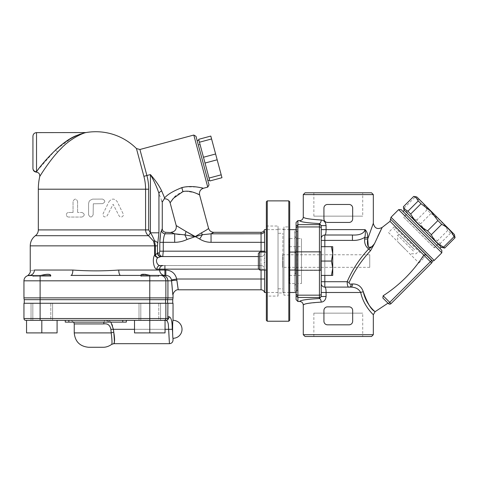 <?xml version="1.0" encoding="UTF-8"?>
<svg xmlns="http://www.w3.org/2000/svg" width="479" height="479" viewBox="0 0 479 479"><rect width="100%" height="100%" fill="white"/><g stroke="black" fill="none" stroke-linecap="round" stroke-linejoin="round"><path stroke-width="0.36" stroke-dasharray="2.4 1.8" d="M432.25 260.827L390.846 219.424L432.25 260.827M388.469 303.62L389.738 302.351L391.014 303.62L431.657 262.977L423.813 255.115C425.053 254.636 426.136 254.882 427.07 255.846L427.04 255.816M289.711 261.055L289.711 252.074L289.711 261.055M266.36 252.074L259.714 252.074L259.714 270.036L259.714 261.055L259.714 270.036L266.36 270.036L266.36 252.074L266.36 270.036M289.711 270.036L320.517 270.036A0.719 0.719 0 0 1 321.181 270.485L321.181 251.625L321.181 270.485A0.719 0.719 0 0 0 320.517 270.036L320.517 252.074L320.517 270.036L320.517 252.074L320.517 270.036L296.088 270.036M331.45 261.055L321.235 261.055L321.235 275.425L321.235 246.685L321.235 261.055L331.45 261.055L332.731 268.24L332.731 246.685L331.45 246.685L332.731 253.87L331.45 261.055L332.731 253.87L332.731 268.24L331.45 275.425L332.731 275.425L332.731 268.24L331.45 261.055L332.731 268.24L332.731 253.87L331.45 246.685L332.731 246.685L332.731 253.87L332.731 246.685L331.45 246.685L332.731 253.87L331.45 261.055L321.235 261.055L321.235 275.425L332.731 275.425L332.731 268.24L331.45 275.425L332.731 268.24L332.731 275.425L321.235 275.425L321.235 253.163L321.235 275.425L331.45 275.425M259.714 270.036L258.367 268.689L258.367 253.421L258.367 268.689L258.367 253.421L259.714 252.074M321.235 261.055L321.235 246.685L331.45 246.685L321.235 246.685L321.235 253.163L321.235 229.621L321.235 281.712L321.235 240.398L324.828 240.398L324.828 281.712L347.167 281.712C352.412 269.599 359.579 258.69 368.668 248.996C365.603 246.565 364.279 243.242 364.699 239.033L364.699 237.41C365.387 235.417 365.513 232.818 365.082 229.621C366.92 231.471 367.8 234.069 367.716 237.41L364.699 237.41C360.932 239.62 356.849 240.614 352.442 240.398L352.442 235.009L324.828 235.009L352.442 235.009C359.699 235.351 363.908 233.554 365.082 229.621L326.079 229.621C326.067 233.01 325.648 234.806 324.828 235.009A3.593 3.593 0 0 0 321.235 238.602A3.593 3.593 0 0 1 324.828 235.009A3.593 3.593 0 0 0 321.235 238.602M321.235 246.685L331.45 246.685M267.258 200.881L267.258 321.229M266.36 320.331L266.36 201.779M288.813 321.229L288.813 200.881M266.36 296.082L266.36 226.028L266.36 296.082L278.036 296.082L278.036 226.028L278.036 296.082M289.711 201.779L289.711 320.331M289.711 226.926L289.711 295.184L289.711 226.926L283.963 226.926L283.963 295.184L283.963 226.926M283.963 292.938L283.963 229.172L283.963 292.938L278.036 292.938L278.036 229.172L278.036 292.938M299.68 301.471C300.315 300.189 306.901 299.219 319.439 298.549L321.235 296.501L321.235 295.693A1.796 1.79 -0 0 1 319.439 297.483L319.439 223.561L321.235 225.609L321.235 229.621L326.079 229.621L326.079 225.609C325.654 222.178 324.02 220.304 321.193 219.981L309.272 218.921C305.321 218.352 303.321 217.723 303.273 217.035M326.079 296.501L321.235 296.501L321.235 283.508A3.593 3.593 0 0 0 324.828 287.101L349.52 287.101L324.828 287.101C325.648 287.304 326.067 289.1 326.079 292.489L326.079 296.501C325.66 299.92 324.032 301.8 321.193 302.129L307.189 303.524M172.733 299.674L167.62 299.674L167.62 303.267L172.733 303.267L149.771 303.267L149.783 332.905L149.783 320.331L160.561 320.331L134.515 320.331L149.771 320.331L149.783 332.905L165.051 332.905L149.783 332.905L165.051 332.905L165.051 320.331L165.051 332.905L165.051 320.331L134.515 320.331L134.515 332.905L149.783 332.905L134.515 332.905L134.515 320.331L149.783 320.331L25.746 320.331A1.796 1.796 0 0 1 23.95 318.535L167.991 318.535L167.925 316.739L169.057 316.739C171.272 317.367 172.326 321.559 172.212 329.312C173.117 343.215 173.117 343.215 172.212 329.312L168.656 329.312L169.41 343.329L168.351 324.558C168.033 322.337 167.375 320.984 166.381 320.487L167.5 319.876A1.796 1.796 -90 0 1 166.309 320.331L105.135 320.331C109.595 319.349 112.355 322.343 113.403 329.312L113.763 332.186C114.792 338.186 114.828 341.928 113.87 343.413C114.571 344.257 114.535 340.521 113.763 332.186A3.593 0.707 -11.3 0 0 111.2 332.905L110.888 329.312C109.99 325.133 107.625 323.337 103.799 323.924A3.593 1.335 -90 0 1 105.135 320.331A3.593 1.335 -90 0 0 103.979 322.127M150.628 275.425L158.765 275.425L158.765 276.323L157.866 275.425L141.7 275.425L157.866 275.425L141.7 275.425L157.866 275.425L158.765 276.323L140.802 276.323L158.765 276.323L140.802 276.323L158.765 276.323L158.765 275.425L140.844 275.425L158.765 275.425L150.628 275.425L158.765 275.425L150.628 275.425L146.772 274.748M166.381 320.487L105.135 320.331L110.888 322.127M26.549 320.331L57.085 320.331L40.116 320.331L44.517 320.331L41.817 320.331L41.817 332.905L26.549 332.905L57.085 332.905L26.549 332.905L26.549 320.331L28.237 320.331L26.549 320.331L26.549 332.905L26.549 320.331L40.116 320.331L28.237 320.331M122.744 320.331L65.264 320.331L122.744 320.331L122.744 322.127L126.336 322.127M50.798 275.383L50.798 276.323L49.9 275.425L33.734 275.425L49.9 275.425L33.734 275.425L49.9 275.425L50.798 276.323L32.835 276.323L50.798 276.323L32.835 276.323L50.798 276.323L50.762 275.425C50.708 273.904 47.726 273.892 41.817 275.383L50.798 275.425M57.085 320.331L57.085 332.905L57.085 320.331L57.085 332.905L41.817 332.905L41.817 320.331L39.056 320.331M207.856 180.565L197.162 140.658L207.856 180.565M209.592 180.098L198.899 140.191L209.592 180.098M221.19 174.817L210.808 136.072L198.665 139.323L209.82 180.966L221.969 177.715L221.19 174.817L209.048 178.068M196.001 136.323L209.018 184.906M217.167 159.788L205.018 163.046M215.61 153.993L203.467 157.25M211.586 138.97L199.444 142.221M297.884 290.448L297.884 231.662L297.884 290.448A2.245 2.245 0 0 1 297.058 290.603L296.986 229.621L296.986 290.603C296.417 291.166 295.669 290.418 294.741 288.358L294.741 233.752A2.245 2.245 0 0 1 296.986 231.507L297.884 231.662M294.741 233.752L294.741 288.358M294.741 230.878L294.741 291.232L294.741 230.878L296.986 230.878L296.986 291.232L296.986 230.878M25.746 320.331A1.796 1.796 0 0 1 23.95 318.535L23.95 303.267L167.62 303.267M164.872 265.546L261.061 265.546L261.061 269.138L159.627 269.138A3.593 3.497 90 0 1 163.123 265.546L164.872 265.546L164.872 270.036L159.627 270.036A5.389 5.245 -90 0 0 164.872 275.425L164.872 270.036L165.794 270.036L165.794 275.425L162.579 275.425C165.812 275.73 167.596 277.527 167.925 280.814L23.95 280.814L23.95 297.878L167.925 297.878L167.62 299.674L24.255 299.674L24.255 303.267M282.885 261.055L282.885 292.489L282.885 261.055M282.885 288.807L282.885 233.303L282.885 288.807L278.036 288.807L278.036 233.303L282.885 233.303M278.036 233.303L278.036 288.807M278.036 261.055L278.036 229.621L278.036 261.055M264.653 291.765L264.653 270.036M264.653 252.074L264.653 266.713L264.168 261.055L264.653 255.397L264.54 231.255A3.593 3.407 0 0 1 261.061 233.806L261.061 232.315M144.909 274.245L140.802 275.383L140.802 276.323L141.7 275.425L140.802 276.323L140.802 275.425M40.978 275.425L29.339 275.425A5.389 5.047 90 0 0 34.386 270.036C28.866 271.138 28.866 271.138 34.386 270.036L72.844 270.036C88.154 271.144 103.458 271.144 118.756 270.036A5.389 1.886 90 0 0 120.642 275.425L140.844 275.425M165.794 270.036C171.596 270.413 175.218 273.407 176.667 279.017L171.452 279.916C170.716 277.113 168.83 275.617 165.794 275.425L165.83 275.425M162.579 275.425L70.958 275.425A5.389 1.886 90 0 0 72.844 270.036M264.653 252.972L264.653 242.326L264.653 252.972A3.593 3.593 0 0 1 261.061 256.564A3.593 3.593 0 0 0 264.653 252.972A3.593 3.593 0 0 1 261.061 256.564A3.593 3.593 0 0 0 264.653 252.972A3.593 3.593 0 0 1 261.061 256.564L258.367 256.564L261.061 256.564L258.367 256.564L261.061 256.564L261.061 265.546A3.593 3.593 0 0 1 264.653 269.138L261.061 269.138L264.653 269.138A3.593 3.593 0 0 0 261.061 265.546A3.593 3.593 0 0 1 264.653 269.138L264.653 279.017L264.653 269.138A3.593 3.593 0 0 0 261.061 265.546L261.061 270.036M109.002 201.641C111.775 198.276 114.505 198.276 117.199 201.641L123.127 213.754C123.606 215.107 123.259 216.125 122.085 216.813C120.822 217.316 119.81 216.969 119.037 215.772L113.104 204.293L107.17 215.772C104.524 217.753 103.159 217.083 103.069 213.76L109.002 201.641L103.069 213.76C103.159 217.083 104.524 217.753 107.17 215.772L113.104 204.293L119.037 215.772C119.81 216.969 120.828 217.316 122.085 216.813C123.253 216.131 123.6 215.107 123.127 213.754L117.199 201.641C114.505 198.276 111.775 198.276 109.002 201.641M102.554 203.647L93.297 203.797L93.148 214.766C91.621 217.711 90.1 217.711 88.585 214.766L88.585 203.647L89.052 201.635L89.92 200.42L92.483 199.132L102.554 199.084C105.494 200.605 105.494 202.126 102.554 203.647C105.494 202.126 105.494 200.605 102.554 199.084L92.483 199.132L89.92 200.42L89.052 201.635L88.585 203.647L88.585 214.766C90.1 217.711 91.621 217.711 93.148 214.766L93.297 203.797L102.554 203.647M82.029 212.484C84.945 214.005 84.945 215.526 82.029 217.047C84.945 215.526 84.945 214.005 82.029 212.484L77.604 212.484L82.029 212.484M82.029 217.047L68.641 217.047L82.029 217.047M68.641 217.047C67.3 216.975 66.539 216.209 66.347 214.76C66.539 216.215 67.305 216.975 68.641 217.047M77.604 201.366L77.604 212.484L77.604 201.366C76.077 198.402 74.556 198.402 73.047 201.366C74.556 198.402 76.077 198.402 77.604 201.366M66.347 214.76C66.539 213.317 67.305 212.556 68.641 212.484C67.311 212.55 66.545 213.311 66.347 214.76M68.641 212.484L73.047 212.484L68.641 212.484M73.047 212.484L73.047 201.366L73.047 212.484M207.748 187.103L193.797 135.048M164.614 197.941C164.195 199.09 164.195 199.084 164.614 197.935C167.824 193.785 174.601 190.121 184.954 186.948C196.055 186.792 202.198 187.229 203.395 188.259M161.764 200.911L158.938 193.414C157.1 187.582 154.256 181.307 150.406 174.572C155.561 180.409 159.327 185.882 161.698 190.995L164.608 197.941M160.226 265.546A3.593 3.347 90 0 0 156.878 269.138C154.268 269.821 151.717 259.564 154.627 255.032A3.593 2.515 28.8 0 0 157.848 257.708C154.777 260.229 157.471 265.923 160.226 265.546L261.061 265.546L258.367 265.546L261.061 265.546L261.061 251.176L264.653 251.176M165.099 233.806L174.667 233.806L174.667 242.326L163.267 242.326C163.495 238.159 164.099 235.315 165.099 233.806C166.105 231.824 166.105 231.824 165.099 233.806A3.593 3.371 -156.1 0 1 161.543 230.405C162.495 228.172 162.495 228.172 161.543 230.405L160.465 234.572M162.74 256.564A3.593 3.431 -90 0 1 159.309 252.972L159.812 251.176L159.812 242.326L163.267 242.326L163.267 251.176L162.74 256.564M157.848 257.708A3.593 2.12 -130.9 0 1 155.352 255.032L157.441 253.044A3.593 3.305 72 0 0 160.77 256.6L161.189 256.564A3.593 3.353 -90 0 1 157.836 252.972L159.309 252.972M161.698 190.995A3.593 2.503 161.4 0 0 158.938 193.414L158.938 232.824L157.441 245.859L157.441 253.044L157.836 252.972M261.061 289.795L261.061 279.017L176.667 279.017L176.841 280.215A5.389 0.599 178.7 0 0 171.554 280.814L171.452 279.916M171.584 280.814C173.248 299.441 173.236 299.441 171.554 280.814L167.925 280.814L167.925 297.878L173.039 297.878M176.841 280.215C178.643 292.633 178.649 292.633 176.871 280.215M195.001 236.704L202.389 234.716L199.665 239.009L195.001 236.704L187.038 239.482L184.846 234.896L195.001 236.704L201.533 232.806C206.132 230.309 208.473 228.812 208.563 228.321M199.587 194.857C198.551 193.516 193.761 192.295 185.235 191.199C178.607 193.007 174.093 196.127 171.692 200.539C167.381 207.994 172.206 195.594 182.918 191.612M186.026 231.471L176.464 225.717L186.026 231.471A5.389 2.263 106.9 0 1 184.846 234.896L179.487 234.548M158.938 232.824L150.406 232.824L150.406 174.572L143.886 176.32L136.449 148.556M157.441 245.859L154.627 245.859L154.627 255.032L155.352 255.032L155.352 245.859L154.519 240.757C152.945 236.883 151.574 234.237 150.406 232.824L148.532 235.71C146.676 234.345 145.694 232.411 145.58 229.914L145.58 189.205A49.78 49.78 0 0 0 143.886 176.32M30.237 245.859L154.627 245.859L153.579 241.182L148.532 235.71L35.38 235.71M159.812 251.176L261.061 251.176L261.061 242.326L211.047 242.326L211.047 233.806C214.658 231.842 214.658 231.848 211.047 233.812L261.061 233.806L261.061 242.326L264.653 242.326M201.533 232.806A5.389 2.575 -109.9 0 0 202.389 234.716L211.047 233.806M173.913 233.512L171.751 232.632M36.524 132.623L36.524 171.739A3.593 3.521 0 0 1 32.931 168.219M37.314 170.674L55.408 150.119L71.616 138.09L79.789 134.318L85.364 132.623M85.98 132.569C81.053 133.336 66.371 141.467 57.785 152.029C48.517 161.986 39.757 176.482 39.739 176.523M28.093 275.575L27.399 275.784A5.389 5.389 0 0 1 28.093 275.575A5.389 5.389 0 0 0 27.399 275.784M149.771 275.425L149.771 303.267L139.006 303.267L167.925 303.267L167.925 316.739M102.985 347.275L88.615 347.275M167.925 303.267L173.039 303.267M173.039 320.331C172.47 319.84 172.47 338.785 173.039 338.294M167.991 318.535L167.752 319.565L168.069 319.265A3.593 3.407 90 0 0 169.057 316.739M111.613 344.401C112.242 343.892 112.104 340.06 111.2 332.905L74.245 332.905M65.264 320.331L65.264 322.127L122.744 322.127M41.817 320.331L31.039 320.331L52.594 320.331L41.817 320.331L41.817 332.905M149.783 332.905L134.515 332.905L134.515 320.331M434.519 242.973L403.079 211.532L434.519 242.973M435.788 241.703L404.348 210.263L435.788 241.703M404.031 209.946L441.5 247.415M443.063 247.835L440.195 243.542L437.411 240.763C430.316 236.62 424.693 230.998 420.544 223.897L416.748 220.101C411.156 217.46 407.042 213.347 404.402 207.754L403.384 206.736M296.088 299.668L296.088 222.442M296.088 293.028L296.088 229.082L296.088 293.028L297.884 293.028L297.884 229.082L297.884 293.028M296.088 270.485L296.088 251.625L296.088 270.485L296.088 251.625L296.088 270.485L321.181 270.485L296.088 270.485M297.884 220.639L297.884 224.627L319.439 224.627A1.796 1.79 0 0 1 321.235 226.417M321.235 227.962A1.796 1.018 -0 0 0 319.439 226.944L297.884 226.944L297.884 224.627M297.884 226.944L297.884 295.166L319.439 295.166A1.796 1.018 -0 0 0 321.235 294.148M296.088 294.058L297.83 295.777L297.884 295.166M297.83 226.339L296.088 228.052M321.193 302.129A3.593 1.754 87.2 0 0 319.439 298.549L319.439 297.483L297.884 297.483L297.83 295.777M297.884 297.483L297.884 301.471M352.442 235.009L324.828 235.009L324.828 240.398L352.442 240.398M427.07 255.846L431.657 260.438A1.796 1.796 0 0 1 431.693 260.474A1.796 1.796 0 0 0 431.657 260.438L389.738 302.351L383.158 295.771L382.859 298.01L388.002 303.153L382.859 298.01M423.807 255.127C413.161 271.581 399.612 285.125 383.158 295.771M441.818 252.816L398.63 209.628M401.174 209.628L441.818 250.272M349.077 324.822L327.522 324.822C325.379 324.648 324.181 323.451 323.93 321.229C324.181 323.451 325.379 324.648 327.522 324.822L349.077 324.822A3.593 3.593 0 0 0 352.67 321.229C352.418 323.451 351.221 324.648 349.077 324.822C351.221 324.648 352.418 323.451 352.67 321.229L352.67 310.452A3.593 3.593 0 0 0 349.077 306.859L327.522 306.859C325.379 307.033 324.181 308.231 323.93 310.452L323.93 321.229A3.593 3.593 0 0 0 327.522 324.822L349.077 324.822M323.93 321.229L323.93 310.452L323.93 321.229M323.93 310.452C324.181 308.231 325.379 307.033 327.522 306.859A3.593 3.593 0 0 0 323.93 310.452M338.3 306.859L349.077 306.859L338.3 306.859M349.077 306.859C351.221 307.033 352.418 308.231 352.67 310.452C352.418 308.231 351.221 307.033 349.077 306.859M349.077 222.436L327.522 222.436C325.379 222.262 324.181 221.064 323.93 218.843C324.181 221.064 325.379 222.262 327.522 222.436L349.077 222.436A3.593 3.593 0 0 0 352.67 218.843C352.418 221.064 351.221 222.262 349.077 222.436C351.221 222.262 352.418 221.064 352.67 218.843L352.67 208.066A3.593 3.593 0 0 0 349.077 204.473L327.522 204.473C325.379 204.647 324.181 205.844 323.93 208.066L323.93 218.843A3.593 3.593 0 0 0 327.522 222.436L349.077 222.436M323.93 218.843L323.93 208.066L323.93 218.843M323.93 208.066C324.181 205.844 325.379 204.647 327.522 204.473A3.593 3.593 0 0 0 323.93 208.066M338.3 204.473L349.077 204.473L338.3 204.473M349.077 204.473C351.221 204.647 352.418 205.844 352.67 208.066C352.418 205.844 351.221 204.647 349.077 204.473M377.775 236.428L374.602 243.446L370.53 250.697C361.615 260.223 354.472 270.821 349.107 282.496C349.107 283.772 349.808 284.286 351.197 284.041L352.544 283.963C357.855 283.879 361.435 286.466 363.292 291.723C366.417 306.746 377.919 313.613 374.626 311.302C371.087 309.596 367.309 303.069 363.292 291.723A3.593 0.683 166.5 0 0 360.699 292.489C358.885 289.041 355.646 287.244 350.975 287.101L349.52 287.101C348.023 287.604 347.239 285.807 347.167 281.712L349.107 282.496M368.315 247.05L371.464 246.865L374.608 243.446C372.698 246.134 370.722 247.984 368.668 248.996L370.53 250.697M367.716 237.41L367.716 239.033L373.327 223.28M367.716 239.033L364.699 239.033M350.975 287.101A3.593 1.587 -90 0 0 352.544 283.963M351.197 284.041A3.593 1.7 90 0 1 349.52 287.101M373.327 314.781C373.854 314.99 363.818 306.74 360.699 292.489L321.235 292.489L321.235 283.508A3.593 3.593 0 0 0 324.828 287.101A3.593 3.593 0 0 1 321.235 283.508M371.53 336.498L305.069 336.498M362.729 336.498L313.871 336.498L362.729 336.498L362.729 313.146L313.871 313.146L362.729 313.146M303.273 334.701L373.327 334.701M303.273 305.075L305.279 303.949M305.069 192.798L371.53 192.798M362.729 192.798L313.871 192.798L362.729 192.798L362.729 216.149L313.871 216.149L362.729 216.149M373.327 194.594L303.273 194.594M299.68 220.639C300.315 221.921 306.901 222.897 319.439 223.561A3.593 1.754 -87.2 0 0 321.193 219.981M321.235 225.609L326.079 225.609M413.724 196.396L414.742 197.414C420.334 200.054 424.448 204.168 427.088 209.76L430.884 213.556C437.986 217.706 443.608 223.328 447.751 230.423L450.529 233.201L454.822 236.075M450.529 233.201L440.195 243.542M447.751 230.423L437.411 240.763M430.884 213.556L420.544 223.897M454.403 234.512L416.934 197.043M427.088 209.76L416.748 220.101M414.742 197.414L404.402 207.754M313.871 336.498L313.871 313.146M313.871 192.798L313.871 216.149M413.401 251.068L397.678 235.351L413.401 251.068M414.67 249.798L398.947 234.081L414.67 249.798M405.725 249.745L397.678 241.703L405.725 249.745M412.814 247.948L394.187 229.315L412.814 247.948M420.209 252.798L394.187 226.777L420.209 252.798M388.469 232.495L418.957 262.977L388.469 232.495L394.187 226.777L394.187 229.315M433.633 239.548L407.395 213.311L433.633 239.548M433.543 239.458L407.521 213.442L433.543 239.458M403.587 217.125L434.321 247.859L403.587 217.125L407.395 213.311M403.713 217.25L434.196 247.733L403.713 217.25L407.521 213.442M208.473 175.937L200.012 144.359L208.473 175.937L206.736 176.404L198.276 144.826L206.736 176.404M206.694 176.23L198.324 144.993L206.694 176.23L208.425 175.763L200.06 144.532L208.425 175.763M50.798 320.331L32.835 320.331L50.798 320.331L50.798 303.267L32.835 303.267L50.798 303.267L32.835 303.267L50.798 303.267L50.798 320.331L32.835 320.331L50.798 320.331M41.817 303.267L52.594 303.267L41.817 303.267M158.765 320.331L140.802 320.331L158.765 320.331L158.765 303.267L140.802 303.267L158.765 303.267L140.802 303.267L158.765 303.267L158.765 320.331L140.802 320.331L158.765 320.331M297.884 238.087L297.884 284.023L297.884 238.087A2.245 2.245 0 0 1 297.058 238.243L297.058 283.867L296.986 238.243C296.417 238.805 295.669 238.057 294.741 235.997L294.741 286.113L294.741 235.997M297.884 283.508L297.884 238.602L297.884 283.508L301.477 283.508L301.477 238.602L301.477 283.508M301.477 275.425L301.477 246.685L301.477 275.425L289.352 275.425L289.352 246.685L289.352 275.425M294.741 238.602L294.741 283.508L294.741 238.602L289.352 238.602L289.352 283.508L289.352 238.602M289.352 246.685L301.477 246.685M294.741 286.113A2.245 2.245 0 0 1 296.986 283.867L297.884 284.023M296.088 261.055L296.088 273.88L296.088 261.055M294.741 249.128L294.741 272.982L294.741 249.128A0.898 0.898 0 0 1 295.639 248.23L295.639 273.88L295.639 248.23L296.088 248.23M294.741 247.942L294.741 274.168L294.741 247.942L296.088 247.942L296.088 274.168L296.088 247.942M369.734 267.342L369.734 254.768L369.734 267.342L296.088 267.342M282.616 254.768L282.616 267.342L282.616 254.768L294.741 254.768L294.741 267.342L294.741 254.768M294.741 261.055L294.741 269.797L294.741 261.055M294.741 269.797A0.898 0.898 0 0 1 295.639 268.899L295.639 253.217L295.639 268.899L296.088 268.899M139.006 320.331L160.561 320.331L139.006 320.331L139.006 303.267L160.561 303.267L139.006 303.267L139.006 320.331M160.561 320.331L160.561 303.267L160.561 320.331M52.594 320.331L31.039 320.331L52.594 320.331L52.594 303.267L31.039 303.267L52.594 303.267L52.594 320.331M31.039 320.331L31.039 303.267L31.039 320.331M423.813 255.115L390.02 221.322M160.501 275.425A5.389 5.365 90 0 1 165.866 280.814L165.866 297.878A5.389 5.365 90 0 1 165.56 299.674L165.56 303.267M40.116 275.425L40.116 320.331M258.816 269.138L261.061 269.138L261.061 279.017L264.653 279.017M139.916 149.49L146.891 175.518A52.894 52.894 0 0 1 148.694 189.205L38.32 189.205M118.756 270.036L159.627 270.036L159.627 269.138L156.878 269.138M261.061 265.546A3.593 3.593 0 0 1 264.653 269.138M261.061 252.074L261.061 256.564M187.038 239.482C183.122 241.332 178.996 242.278 174.667 242.326M211.047 242.326C206.946 242.284 203.15 241.182 199.665 239.009M153.579 241.182L154.519 240.757A8.981 3.634 -170.2 0 1 157.813 243.039M148.694 189.205L148.694 229.914L38.32 229.914M148.694 229.914L150.382 232.812M57.785 152.029A3.593 0.305 -137.6 0 1 55.408 150.119M165.866 303.267L165.866 318.535A1.796 1.79 90 0 1 164.075 320.331M110.888 329.312L168.656 329.312M134.515 329.312L165.051 329.312M103.799 323.924L74.245 323.924M68.856 320.331L68.856 322.127M296.088 226.411L297.836 224.741M297.836 297.375L296.088 295.699M391.014 217.25L434.196 260.438M324.828 275.425L324.828 246.685M321.235 281.712L324.828 281.712L324.828 287.101M289.711 252.074L320.517 252.074L321.181 251.625L296.088 251.625L321.181 251.625L320.517 252.074L296.088 252.074M289.711 295.184L283.963 295.184M278.036 229.172L283.963 229.172M266.36 226.028L278.036 226.028M33.734 275.425L32.835 276.323L32.835 275.425L32.835 276.323L33.734 275.425M278.036 229.621L266.36 229.621M278.036 292.489L266.36 292.489M296.986 291.232L294.741 291.232M296.986 229.621L296.088 229.621M289.711 229.621L282.885 229.621M296.986 292.489L296.088 292.489M289.711 292.489L282.885 292.489M73.766 322.127L70.653 320.331M296.088 229.082L297.884 229.082M398.947 234.081L397.678 235.351L397.678 241.703M417.365 252.499L416.095 253.768L409.749 253.768M422.131 257.259L424.669 257.259L418.957 262.977M438.135 244.051L434.321 247.859M438.01 243.925L434.196 247.733M200.012 144.359L198.276 144.826M200.06 144.532L198.324 144.993M32.835 303.267L32.835 320.331L32.835 303.267M140.802 303.267L140.802 320.331L140.802 303.267M297.884 238.602L301.477 238.602M294.741 283.508L289.352 283.508M296.088 273.88L294.741 272.982M296.088 274.168L294.741 274.168M369.734 254.768L296.088 254.768M294.741 267.342L282.616 267.342M296.088 253.217L294.741 252.319"/><path stroke-width="0.72" d="M388.469 303.62A1.796 1.796 0 0 0 391.014 303.62A1.796 1.796 0 0 1 388.469 303.62A1.796 1.796 0 0 0 391.014 303.62L389.738 302.351L388.469 303.62L382.859 298.01L388.469 303.62A1.796 1.796 0 0 0 391.014 303.62L431.657 262.977A1.796 1.796 0 0 0 431.657 260.438L431.89 260.726A1.796 1.796 0 0 0 431.693 260.474A1.796 1.796 0 0 1 431.89 260.726L390.846 219.424L432.25 260.827A1.796 1.796 0 0 0 434.196 260.438L391.014 217.25L398.63 209.628L441.818 252.816L434.196 260.438M427.07 255.846L427.052 255.834C426.041 254.852 424.951 254.606 423.813 255.115L431.657 262.977A1.796 1.796 0 0 0 431.657 260.438L427.07 255.846M266.36 270.036L259.714 270.036L259.714 252.074L266.36 252.074M321.235 226.417A1.796 1.79 180 0 0 319.439 224.627L297.884 224.627L297.884 220.639L299.68 220.639C300.315 221.921 306.901 222.897 319.439 223.561L321.235 225.609L321.235 294.148A1.796 1.018 180 0 1 319.439 295.166L297.884 295.166L297.83 295.777L296.088 294.058L296.088 299.668L297.884 301.471L297.884 297.483L319.439 297.483L319.439 298.549A3.593 1.754 -92.8 0 1 321.193 302.129C324.02 301.806 325.654 299.932 326.079 296.501L326.079 292.489C326.067 289.106 325.648 287.31 324.828 287.101L350.975 287.101L324.828 287.101A3.593 3.593 0 0 1 321.235 283.508M259.714 252.074L258.367 253.421L258.367 268.689L259.714 270.036M331.45 261.055L332.731 253.87L332.731 268.24L331.45 261.055L321.235 261.055M331.45 246.685L332.731 246.685L332.731 253.87L331.45 246.685L321.235 246.685M332.731 275.425L331.45 275.425L332.731 268.24L332.731 275.425M321.235 294.148L321.235 275.425L331.45 275.425M267.258 261.055L267.258 200.881L288.813 200.881L288.813 321.229L267.258 321.229L267.258 261.055M267.258 200.881L266.36 201.779L266.36 320.331L267.258 321.229M288.813 321.229L289.711 320.331L289.711 201.779L288.813 200.881M321.235 238.602A3.593 3.593 0 0 1 324.828 235.009C325.648 234.806 326.067 233.01 326.079 229.621L321.235 229.621L321.235 240.398L352.442 240.398C356.849 240.614 360.932 239.62 364.699 237.41L367.716 237.41C367.8 234.069 366.92 231.477 365.082 229.621C363.914 233.554 359.699 235.351 352.442 235.009L352.442 240.398M166.201 320.331L165.051 320.331L166.201 320.331M103.979 322.127A3.593 1.335 -90 0 0 103.799 323.924C107.625 323.337 109.99 325.133 110.888 329.312L111.2 332.905C112.098 340.048 112.236 343.88 111.613 344.401L113.774 343.683L169.446 343.683C171.626 343.473 172.823 342.275 173.039 340.09L173.039 338.294C172.47 338.785 172.47 319.84 173.039 320.331L173.039 303.267L23.95 303.267L23.95 318.535A1.796 1.796 0 0 0 25.746 320.331L165.051 320.331L165.051 332.905L134.515 332.905L134.515 320.331M57.085 320.331L57.085 332.905L26.549 332.905L26.549 320.331M41.817 320.331L41.817 332.905M28.237 320.331L39.056 320.331M207.856 180.565L209.592 180.098M211.586 138.97L221.969 177.715L209.82 180.966L198.665 139.323L210.808 136.072L211.586 138.97L199.444 142.221M207.748 187.103L209.018 184.906L196.001 136.323L193.797 135.048L207.748 187.103L203.407 188.265M221.19 174.817L209.048 178.068M215.61 153.993L203.467 157.25M217.167 159.788L205.018 163.046M24.255 303.267L24.255 299.674L167.62 299.674L167.62 303.267M172.733 299.674L173.039 297.878L167.925 297.878L167.62 299.674L172.733 299.674L172.733 303.267M264.653 270.036L264.653 291.765M266.36 229.621L264.54 229.621C263.989 231.309 262.827 232.207 261.061 232.315L261.061 233.806A3.593 3.407 180 0 0 264.54 231.255L264.653 252.074M140.802 275.383L140.844 275.425C140.898 273.904 143.88 273.892 149.783 275.383L150.628 275.425M146.772 274.748L144.909 274.245M163.159 265.546A3.593 3.497 -90 0 0 159.657 269.138L159.657 270.036L118.756 270.036A5.389 1.886 -90 0 0 120.642 275.425L140.802 275.425M176.841 280.215C178.643 292.633 178.649 292.633 176.871 280.215L176.697 279.017C175.254 273.407 171.632 270.413 165.83 270.036L159.657 270.036A5.389 5.251 -90 0 0 164.908 275.425L158.765 275.425L164.908 275.425L164.908 269.138L258.816 269.138M50.798 275.425L28.093 275.575A5.389 5.389 0 0 1 29.339 275.425C26.351 275.976 26.351 275.976 29.339 275.425A5.389 5.047 -90 0 0 34.386 270.036C28.866 271.138 28.866 271.138 34.386 270.036L72.844 270.036A5.389 1.886 -90 0 1 70.958 275.425L165.83 275.425C168.859 275.617 170.746 277.113 171.482 279.916L171.584 280.814C173.248 299.441 173.236 299.441 171.554 280.814M40.978 275.425C46.804 273.904 50.079 273.892 50.798 275.383L50.762 275.425M165.866 303.267L165.866 318.535L40.116 318.535L40.116 297.878L23.95 297.878A5.389 5.389 0 0 0 24.255 299.674A5.389 5.389 0 0 1 23.95 297.878A5.389 5.389 0 0 0 24.255 299.674A5.389 5.389 0 0 1 23.95 297.878L23.95 280.814A5.389 5.389 0 0 1 27.129 275.898L27.129 275.898A5.389 5.389 0 0 0 23.95 280.814A5.389 5.389 0 0 1 29.339 275.425A5.389 5.389 0 0 0 28.093 275.575M161.698 190.995L161.704 191.013C159.321 185.882 155.555 180.409 150.406 174.572C154.256 181.302 157.1 187.582 158.938 193.414C163.237 204.856 163.237 204.856 158.938 193.414A3.593 2.503 -18.6 0 1 161.698 190.995L164.614 197.941C164.195 199.09 164.195 199.084 164.614 197.935C167.351 194.564 173.099 191.121 181.846 187.606L182.918 191.612C191.073 189.606 199.671 195.192 199.587 194.857L208.563 228.321C208.467 228.818 206.126 230.315 201.533 232.806L195.001 236.704L186.026 231.471L199.665 239.009L202.389 234.716L195.001 236.704L184.846 234.896L187.038 239.482L195.001 236.704M199.599 194.863L199.599 194.857C199.066 191.624 200.336 189.427 203.395 188.259C203.461 188.54 192.851 184.804 181.846 187.606M160.226 265.546C157.465 265.923 154.783 260.235 157.848 257.708L160.77 256.6A3.593 3.305 72 0 1 157.441 253.044L155.352 255.032A3.593 2.12 -130.9 0 0 157.848 257.708A3.593 2.515 28.8 0 1 154.627 255.032C151.717 259.576 154.262 269.821 156.878 269.138A3.593 3.347 -90 0 1 160.226 265.546L163.123 265.546M157.848 257.708L160.77 256.6L162.74 256.564A3.593 3.431 90 0 1 159.309 252.972L157.836 252.972A3.593 3.353 -90 0 0 161.189 256.564L162.74 256.564L163.267 251.176L159.812 251.176L159.309 252.972M199.665 239.009C203.15 241.182 206.946 242.284 211.047 242.326L211.047 233.806C214.658 231.842 214.658 231.848 211.047 233.812L261.061 233.806L261.061 251.176L163.267 251.176L163.267 242.326C163.495 238.159 164.105 235.315 165.099 233.806A3.593 3.371 23.9 0 1 161.543 230.405C160.603 232.513 160.022 236.488 159.812 242.326L160.465 234.572M159.812 251.176L159.812 242.326L174.667 242.326L174.667 233.806L165.099 233.806C166.105 231.824 166.105 231.824 165.099 233.806L165.105 233.794M161.543 230.405L161.549 230.387C162.495 228.172 162.495 228.172 161.543 230.405M162.938 256.187L162.74 256.564L258.367 256.564L162.74 256.564M157.836 252.972L157.441 253.044L157.441 245.859L158.938 232.824L158.938 193.414M171.751 232.632L165.854 232.315C163.674 232.099 162.477 230.902 162.261 228.722L162.261 202.042L161.764 200.911M118.756 270.036C103.452 271.144 88.148 271.144 72.844 270.036M176.871 280.215A5.389 0.599 -1.3 0 0 171.584 280.814L167.925 280.814C167.596 277.527 165.812 275.73 162.579 275.425M261.061 270.036L261.061 279.017L176.697 279.017L171.482 279.916M165.83 270.036L165.83 275.425M258.367 256.564L161.189 256.564L258.367 256.564M162.261 202.042L164.297 198.809C167.207 198.713 169.141 200.036 170.105 202.773L173.542 198.216L182.918 191.612M186.026 231.471L176.464 225.717L186.026 231.471A5.389 2.263 106.9 0 1 184.846 234.896L174.667 233.806L179.487 234.548M170.997 232.315C174.931 231.746 176.667 229.483 176.206 225.531L176.799 225.95M157.813 243.039A8.981 3.634 -170.2 0 0 154.519 240.757C152.945 236.889 151.568 234.243 150.406 232.824L148.694 229.914L148.694 189.205A52.894 52.894 0 0 0 146.891 175.518L150.406 174.572L150.406 232.824L158.938 232.824M150.382 232.812L148.532 235.71L153.579 241.182L154.519 240.757L155.352 245.859L155.352 255.032L154.627 255.032L154.627 245.859L157.441 245.859M148.694 229.914L145.58 229.914C145.694 232.411 146.676 234.345 148.532 235.71L35.38 235.71C37.284 234.249 38.26 232.315 38.32 229.914L38.32 189.205A57.48 57.48 0 0 1 39.739 176.523C39.841 176.29 50.594 158.651 61.252 148.394C69.084 139.706 82.041 133.21 85.98 132.569L85.825 132.611M143.886 176.32L146.891 175.518L139.916 149.49L136.449 148.556L143.886 176.32A49.78 49.78 0 0 1 145.58 189.205L145.58 229.914L38.32 229.914M153.579 241.182L154.627 245.859L30.237 245.859C30.339 241.656 32.051 238.279 35.38 235.71M211.047 233.806L202.389 234.716A5.389 2.575 -109.9 0 1 201.533 232.806M174.667 233.806C169.841 231.86 169.841 231.86 174.661 233.806L173.913 233.512M32.931 168.219L32.931 168.219A3.593 3.521 -0 0 0 36.524 171.739L36.524 132.623C34.344 132.833 33.147 134.03 32.931 136.216L32.931 168.219L32.931 136.216M36.536 171.727L37.314 170.674M55.408 150.119C63.42 142.652 71.575 137.371 79.885 134.282L85.172 132.671L77.64 135.162C61.27 140.497 40.41 165.638 36.524 171.739M36.524 132.623L85.98 132.569A57.48 57.48 0 0 1 136.449 148.556M165.56 303.267L165.56 299.674A5.389 5.365 -90 0 0 165.866 297.878L167.925 297.878L167.925 280.814L165.866 280.814A5.389 5.365 -90 0 0 160.501 275.425M166.375 320.493C167.375 320.984 168.027 322.343 168.345 324.558L169.41 343.329L168.656 329.312L172.212 329.312C173.117 343.215 173.117 343.215 172.212 329.312C172.32 321.565 171.272 317.373 169.057 316.739A3.593 3.407 90 0 1 168.075 319.265L167.752 319.565L167.925 303.267M110.888 322.127L113.403 329.312L113.763 332.186C114.792 338.186 114.828 341.928 113.87 343.413C114.571 344.257 114.535 340.521 113.763 332.186A3.593 0.707 -11.3 0 0 111.2 332.905L74.245 332.905C75.101 341.635 79.891 346.425 88.615 347.275L102.985 347.275C105.949 347.323 108.823 346.365 111.607 344.401M167.5 319.876L166.309 320.331A1.796 1.796 -90 0 0 167.5 319.876L167.752 319.565L167.5 319.876M126.336 322.127L126.336 320.331L126.336 322.127L65.264 322.127L65.264 320.331M29.339 275.425A5.389 5.389 0 0 0 23.95 280.814L165.866 280.814L165.866 297.878L149.771 297.878L149.783 332.905M409.515 215.436L404.031 209.946L403.611 208.383L407.904 211.257L410.683 214.035C414.832 221.13 420.454 226.753 427.549 230.902L431.345 234.698C433.986 240.29 438.099 244.404 443.692 247.044L444.71 248.062L441.5 247.415L409.515 215.436M415.377 196.624L416.934 197.043L454.403 234.512L455.05 237.722L454.032 236.704C451.392 231.112 447.278 226.998 441.686 224.358L437.89 220.562L430.555 211.029L421.023 203.695L418.245 200.917L415.377 196.624L413.724 196.396L403.384 206.736L403.611 208.383M297.884 220.639L296.088 222.442L296.088 294.058M297.83 295.777L297.884 297.483M297.884 295.166L297.884 226.944L319.439 226.944L319.439 297.483A1.796 1.79 180 0 0 321.235 295.693L321.235 292.489L360.699 292.489C363.824 306.734 373.848 314.99 373.327 314.781L375.063 311.709L388.002 303.153M296.088 228.052L297.83 226.339L297.884 226.944M297.884 224.627L297.83 226.339M324.828 246.685L324.828 235.009L352.442 235.009M382.859 298.01L383.158 295.771C399.612 285.125 413.161 271.581 423.807 255.127M431.657 260.438L389.738 302.351L383.152 295.777M431.89 260.726A1.796 1.796 0 0 1 431.657 262.977A1.796 1.796 0 0 0 431.89 260.726M398.63 209.628L401.174 209.628L441.818 250.272L441.818 252.816M349.077 324.822L327.522 324.822A3.593 3.593 0 0 1 323.93 321.229L323.93 310.452A3.593 3.593 0 0 1 327.522 306.859L349.077 306.859A3.593 3.593 0 0 1 352.67 310.452L352.67 321.229A3.593 3.593 0 0 1 349.077 324.822M349.077 222.436L327.522 222.436A3.593 3.593 0 0 1 323.93 218.843L323.93 208.066A3.593 3.593 0 0 1 327.522 204.473L349.077 204.473A3.593 3.593 0 0 1 352.67 208.066L352.67 218.843A3.593 3.593 0 0 1 349.077 222.436M351.197 284.041C349.808 284.286 349.107 283.772 349.107 282.496L347.167 281.712C347.239 285.807 348.023 287.604 349.52 287.101A3.593 1.7 90 0 0 351.197 284.041L352.544 283.963C357.861 283.879 361.441 286.466 363.292 291.723C366.417 306.746 377.919 313.613 374.626 311.302C371.087 309.596 367.309 303.069 363.292 291.723L363.304 291.807M349.107 282.496C354.472 270.821 361.615 260.223 370.53 250.697L374.608 243.446L382.134 227.447L390.02 221.322L423.813 255.115M370.53 250.697L368.668 248.996C370.722 247.978 372.698 246.134 374.608 243.446C372.62 246.589 370.596 247.882 368.525 247.314C367.405 245.062 367.136 242.302 367.716 239.033L373.327 223.28C374.53 228.327 377.47 229.716 382.134 227.447L377.775 236.428M321.235 225.609L326.079 225.609L326.079 229.621L365.082 229.621C365.519 232.824 365.393 235.423 364.699 237.41L364.699 239.033L367.716 239.033L368.315 247.05M349.52 287.101L350.975 287.101C355.652 287.244 358.891 289.041 360.699 292.489A3.593 0.683 -13.5 0 1 363.292 291.723M352.544 283.963A3.593 1.587 -90 0 1 350.975 287.101M303.273 334.701L305.069 336.498L371.53 336.498L373.327 334.701L303.273 334.701L303.273 305.075C303.758 303.782 309.727 302.8 321.193 302.129M373.327 334.701L373.327 314.787M305.279 303.949L307.189 303.524M371.53 192.798L305.069 192.798L303.273 194.594L373.327 194.594L371.53 192.798M373.327 223.28L373.327 194.594M326.079 225.609C325.66 222.19 324.032 220.31 321.193 219.981C309.727 219.31 303.758 218.328 303.273 217.035C303.057 219.22 301.86 220.424 299.68 220.639M297.884 301.471L299.68 301.471C301.86 301.686 303.057 302.89 303.273 305.075M326.079 296.501L321.235 296.501L319.439 298.549C306.901 299.219 300.315 300.189 299.68 301.471M321.235 227.962A1.796 1.018 180 0 0 319.439 226.944L319.439 223.561A3.593 1.754 92.8 0 0 321.193 219.981M437.89 220.562L427.549 230.902M441.686 224.358L431.345 234.698M454.032 236.704L443.692 247.044M455.05 237.722L444.71 248.062M418.245 200.917L407.904 211.257M421.023 203.695L410.683 214.035M149.771 275.425L149.771 297.878L40.116 297.878L40.116 275.425M264.653 279.017L261.061 279.017L261.061 289.795C262.827 289.903 263.989 290.801 264.54 292.489L266.36 292.489M164.908 265.546L164.908 269.138L156.878 269.138M211.047 242.326L264.653 242.326M261.061 252.074L261.061 251.176L264.653 251.176M148.694 189.205L38.32 189.205M174.667 242.326C178.996 242.278 183.122 241.332 187.038 239.482M40.116 320.331L40.116 318.535L23.95 318.535M167.991 318.535L165.866 318.535A1.796 1.79 -90 0 1 164.075 320.331M110.888 329.312L134.515 329.312M165.051 329.312L168.656 329.312M169.057 316.739L167.925 316.739M73.766 322.127L74.245 323.924L103.799 323.924M68.856 320.331L68.856 322.127M122.744 320.331L122.744 322.127M296.088 295.699L297.836 297.375M297.836 224.741L296.088 226.411M364.699 239.033C364.279 243.248 365.603 246.565 368.668 248.996C359.579 258.69 352.412 269.599 347.167 281.712L324.828 281.712L324.828 275.425M367.716 239.033L367.716 237.41M324.828 287.101L324.828 281.712L321.235 281.712M391.014 217.25L390.02 221.322M296.088 252.074L289.711 252.074M296.088 270.036L289.711 270.036M198.899 140.191L197.162 140.658M296.088 229.621L289.711 229.621M296.088 292.489L289.711 292.489M139.916 149.49L193.797 135.048M27.123 275.898C27.644 276.066 30.955 272.611 30.237 271.012L30.237 245.859M173.039 297.878L173.039 295.184C172.656 293.603 175.416 289.184 178.428 289.795L261.061 289.795M176.2 225.537L170.105 202.773M261.061 232.315L213.766 232.315C211.137 232.153 209.401 230.818 208.563 228.321M39.739 176.523L39.739 176.523C39.973 174.027 38.853 172.566 36.38 172.141C34.278 171.853 33.129 170.656 32.931 168.548M173.039 338.294A8.981 8.981 0 0 0 182.02 329.312A8.981 8.981 0 0 0 173.039 320.331M74.245 323.924L74.245 332.905M404.348 210.263L403.079 211.532M441.183 247.098L439.914 248.367M303.273 194.594L303.273 217.035"/></g></svg>

